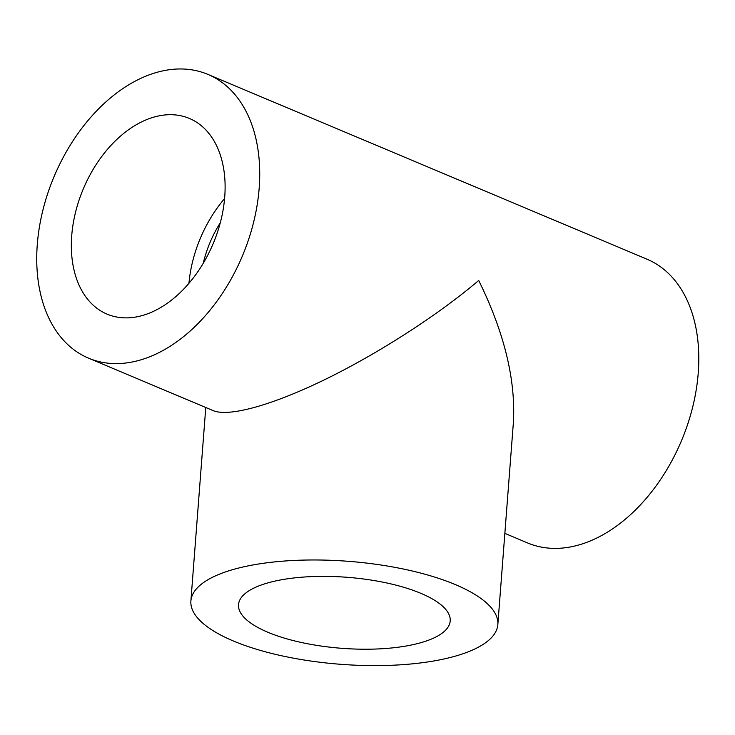<?xml version="1.0" encoding="UTF-8"?>
<svg xmlns="http://www.w3.org/2000/svg" width="735" height="735" viewBox="0 0 735 735"><rect width="100%" height="100%" fill="white"/><g stroke="black" fill="none" stroke-linecap="round" stroke-linejoin="round"><path stroke-width="1.1" d="M203.237 263.286A90.23 59.893 112.8 0 1 220.298 222.76M259.179 188.077A153.927 102.174 112.8 0 1 88.522 358.156A153.927 102.174 112.8 0 1 54.05 176.648A153.927 102.174 112.8 0 1 207.931 74.41A153.927 102.174 112.8 0 1 259.179 188.077M207.931 74.41L647.002 259.198A153.927 102.174 112.8 0 1 698.25 372.856A153.927 102.174 112.8 0 1 527.592 542.945L504.853 533.371M497.834 624.603A153.927 51.634 -175.6 0 0 455.314 584.582A153.927 51.634 -175.6 0 0 289.039 560.722A153.927 51.634 -175.6 0 0 190.889 600.982A153.927 51.634 -175.6 0 0 282.212 655.896A153.927 51.634 -175.6 0 0 450.472 657.448A153.927 51.634 -175.6 0 0 497.834 624.603L513.342 423.075C515.933 380.289 504.394 332.753 478.715 280.467C438.666 314.571 379.481 352.772 326.257 378.902C273.08 404.948 229.201 417.269 213.214 410.635L88.522 358.156M155.903 116.571A106.152 70.468 112.8 0 1 189.409 118.445A106.152 70.468 112.8 0 1 213.178 243.616A106.152 70.468 112.8 0 1 107.053 314.13A106.152 70.468 112.8 0 1 75.54 212.24A106.152 70.468 112.8 0 1 155.903 116.571M271.187 582.001A106.152 35.611 4.4 0 1 387.226 583.075A106.152 35.611 4.4 0 1 450.206 620.937A106.152 35.611 4.4 0 1 341.628 648.298A106.152 35.611 4.4 0 1 238.517 604.648A106.152 35.611 4.4 0 1 271.187 582.001M188.941 283.297A106.152 70.468 112.8 0 1 224.607 198.551M205.772 407.512L190.889 600.982"/></g></svg>
